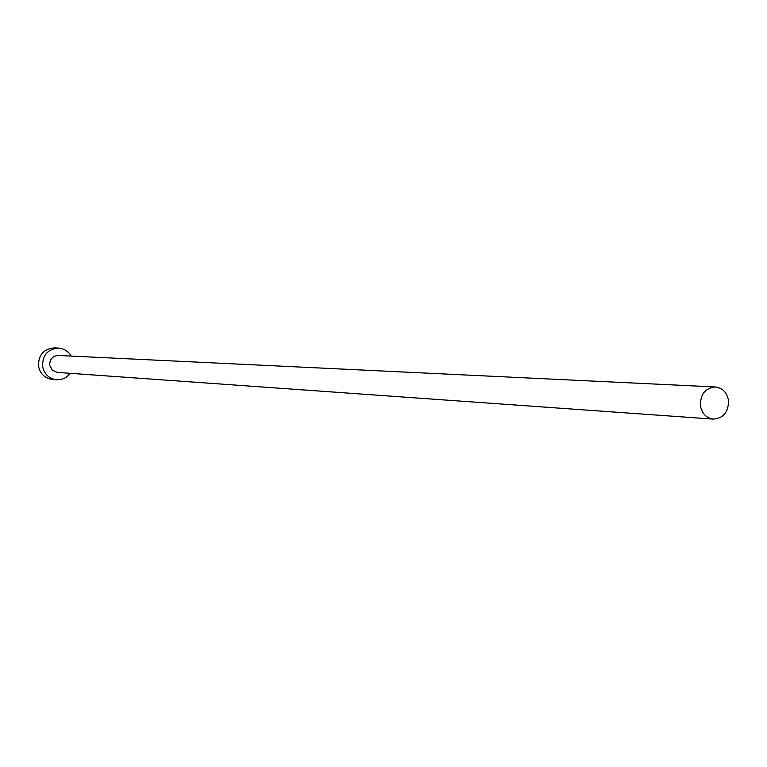 <?xml version="1.0" encoding="UTF-8"?>
<svg xmlns="http://www.w3.org/2000/svg" width="767" height="767" viewBox="0 0 767 767"><rect width="100%" height="100%" fill="white"/><g stroke="black" fill="none" stroke-linecap="round" stroke-linejoin="round"><path stroke-width="1.15" d="M728.468 400.173C726.819 392.263 722.428 387.862 715.275 386.961C705.132 388.054 700.194 394.382 700.472 405.935C702.083 413.71 706.378 418.101 713.368 419.118C723.674 418.188 728.708 411.869 728.468 400.173M715.275 386.961L58.263 355.466C52.405 356.013 49.567 359.33 49.759 365.408L52.338 370.24L57.257 372.398L713.368 419.118M71.254 356.089L69.308 353.28L65.876 350.346L61.772 348.544L58.455 348.045C47.544 349.158 42.271 355.38 42.655 366.703C44.428 374.325 49.059 378.687 56.566 379.79L61.024 379.483L64.207 378.39L67.093 376.607L70.228 373.318M58.455 348.045L54.275 347.882C43.412 348.995 38.177 355.179 38.561 366.444C40.315 374.018 44.927 378.352 52.396 379.454L56.566 379.79"/></g></svg>
